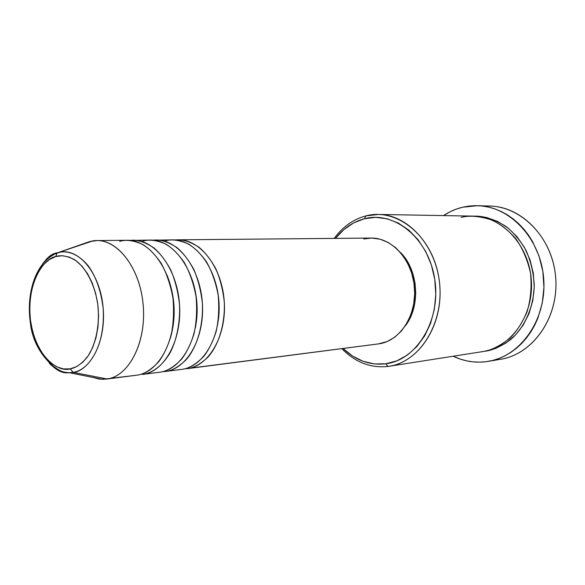 <?xml version="1.0" encoding="UTF-8"?>
<svg xmlns="http://www.w3.org/2000/svg" width="585" height="585" viewBox="0 0 585 585"><rect width="100%" height="100%" fill="white"/><g stroke="black" fill="none" stroke-linecap="round" stroke-linejoin="round"><path stroke-width="0.88" d="M35.787 341.172C46.939 363.877 58.069 374.385 69.184 372.689L73.162 372.367L70.237 368.835C60.006 372.513 36.27 359.585 30.449 320.127C26.252 280.339 45.323 257.758 55.78 256.552L57.001 253.137L57.747 252.735C47.97 253.671 39.429 265.378 32.109 287.857M175.412 239.974C182.206 239.082 190.103 241.546 199.119 247.36C205.116 252.398 210.637 259.44 215.697 268.478C220.121 278.679 222.987 289.875 224.289 302.072C225.291 326.701 217.21 347.132 207.777 357.296C200.553 364.038 193.906 367.797 187.836 368.572L187.705 367.936M218.519 318.752C219.88 307.491 219.097 296.222 216.187 284.953C219.097 296.222 219.88 307.491 218.519 318.752M182.454 369.267L165.979 371.402L182.454 369.267C204.238 366.217 221.525 335.198 218.812 301.114C216.362 267.009 194.651 239.28 172.699 239.872L153.263 240.186C160.041 239.25 167.953 241.737 176.992 247.63C183.01 252.749 188.567 259.916 193.664 269.129C198.132 279.535 201.043 290.972 202.388 303.439C203.463 328.631 195.397 349.537 185.95 359.914C178.718 366.802 172.063 370.627 165.979 371.402L182.454 369.267C188.904 368.484 195.953 364.258 203.595 356.601C208.523 350.335 212.684 342.064 216.077 331.797C218.629 320.39 219.331 308.185 218.183 295.191C215.785 282.482 211.872 271.33 206.439 261.744C200.538 253.59 194.454 247.63 188.187 243.872C179.032 239.952 171.332 238.972 165.094 240.947M156.085 240.018C178.045 239.419 199.821 267.594 202.308 302.24C205.057 336.865 187.77 368.345 165.979 371.402L165.833 370.707M195.368 327.79C198.564 311.608 197.445 295.403 192.012 279.184C197.445 295.403 198.564 311.608 195.368 327.79M160.378 372.126L143.208 374.349L160.378 372.126C182.169 369.077 199.448 337.435 196.684 302.628C194.183 267.791 172.392 239.47 150.433 240.069L130.184 240.413C136.948 239.433 144.861 241.927 153.921 247.908C159.954 253.1 165.54 260.398 170.681 269.795C175.193 280.412 178.147 292.098 179.536 304.851C180.238 323.98 176.275 341.113 169.957 353.04C161.124 367.68 151.047 372.989 143.208 374.349L160.378 372.126C166.827 371.343 173.877 367.051 181.518 359.248C186.447 352.865 190.6 344.433 193.986 333.955C196.531 322.313 197.218 309.853 196.048 296.58C193.628 283.593 189.686 272.208 184.238 262.416C178.315 254.087 172.217 248.003 165.943 244.157C156.765 240.157 149.065 239.155 142.828 241.166M171.156 335.337C176.253 315.286 174.864 295.184 166.996 275.038C174.864 295.184 176.253 315.286 171.156 335.337M42.508 264.047C46.917 258.27 51.992 254.497 57.747 252.735L89.264 241.707L96.839 240.559C118.74 239.923 140.663 269.678 143.281 306.277C146.17 342.854 128.963 375.958 107.223 379.007L137.373 375.102L107.223 379.007L73.162 372.367L69.184 372.689L102.499 379.343L137.373 375.102C143.822 374.32 150.864 369.961 158.498 362.013C163.42 355.505 167.566 346.905 170.937 336.207C173.467 324.317 174.14 311.593 172.948 298.028C170.506 284.763 166.549 273.122 161.08 263.118C155.142 254.607 149.029 248.384 142.747 244.457C133.57 240.369 125.863 239.353 119.64 241.4M387.979 366.444L385.764 363.797C369.903 365.552 355.673 360.455 343.066 348.484L352.645 356.097L363.197 361.325L374.371 363.943L385.764 363.797L396.93 360.806L407.431 355.029L416.812 346.627L424.659 335.9L430.604 323.256L434.377 309.209L435.788 294.35L434.757 279.337L431.335 264.815L425.675 251.411L418.048 239.696L408.813 230.132L398.37 223.09L387.182 218.797L375.709 217.357L364.404 218.761L365.786 215.916C353.179 219.324 342.649 226.819 334.21 238.402C342.649 226.819 353.179 219.324 365.786 215.916L378.473 214.439C408.462 214.505 437.295 246.863 439.861 286.496C442.765 326.101 418.648 362.115 388.952 366.298L387.979 366.444C370.597 368.272 355.205 362.342 341.815 348.645C355.205 362.342 370.597 368.272 387.979 366.444C420.235 362.737 445.704 321.216 439.006 278.745C432.783 236.186 396.981 207.324 365.786 215.916L364.404 218.761L353.691 222.885L343.951 229.503L335.468 238.387C343.402 228.326 353.048 221.781 364.404 218.761C394.429 210.556 428.783 238.417 434.757 279.337C441.178 320.178 416.791 360.155 385.764 363.797L387.979 366.444L389.924 366.137M474.669 216.165C484.044 215.88 494.493 219.316 506.01 226.461C513.506 232.413 520.145 240.318 525.937 250.183C530.77 261.086 533.549 272.749 534.266 285.166C533.703 309.999 522.478 329.86 510.186 339.929C500.818 346.627 492.248 350.422 484.49 351.314L495.568 348.455L505.981 343.037L515.29 335.22L523.085 325.275L529.015 313.589L532.796 300.631L534.251 286.95L533.301 273.136L529.995 259.784L524.474 247.462L517.008 236.691L507.926 227.901L497.63 221.422L486.574 217.474L474.669 216.165M481.667 351.753C490.237 350.832 499.67 346.283 509.974 338.108C516.643 331.439 522.339 322.679 527.048 311.827C530.668 299.783 531.838 286.942 530.558 273.297C527.611 259.981 522.617 248.34 515.582 238.373C507.897 229.927 499.926 223.799 491.685 219.982C479.598 216.07 469.404 215.214 461.104 217.423M187.017 368.689L379.153 343.805L184.312 368.908M486.077 361.698C474.662 363.073 463.708 361.245 453.199 356.228L460.263 359.102L466.581 360.85L473.031 361.874L479.554 362.159L486.077 361.698L492.548 360.47L498.903 358.495L505.067 355.768L510.983 352.309L516.584 348.148L521.805 343.322L526.595 337.867L530.887 331.841L534.646 325.304L537.812 318.313L542.236 303.286L543.94 287.403L542.843 271.36L538.982 255.857L532.54 241.576L528.452 235.082L523.838 229.115L518.756 223.733L513.272 218.987L507.436 214.914L501.323 211.558L494.99 208.94L488.504 207.083L481.945 205.986L475.364 205.657L468.834 206.081L462.421 207.258L477.579 205.679C510.237 206.242 541.14 239.119 543.743 279.323C546.683 319.505 520.591 356.316 488.321 361.362L486.077 361.698M443.496 215.587C449.375 211.69 455.686 208.911 462.421 207.258L456.168 209.152L450.15 211.741L443.496 215.587M89.264 241.707L57.747 252.735L60.855 252.047C79.64 248.852 99.75 273.707 103.004 306.321C106.507 338.898 92.072 369.523 73.162 372.367L107.223 379.007C129.673 375.921 147.098 340.66 142.996 303.03C139.186 265.356 115.186 236.94 92.942 240.881L89.264 241.707L83.238 244.252L89.264 241.707L90.602 241.693M92.942 240.881L57.747 252.735L57.001 253.137L55.78 256.552C60.694 254.906 66.77 255.85 73.995 259.382C83.735 265.268 94.404 281.743 97.79 304.361C100.349 327.183 94.492 347.709 86.763 357.786C80.818 364.462 75.311 368.148 70.237 368.835L63.509 368.923L56.847 366.853L50.507 362.758L44.709 356.821L39.648 349.282L35.502 340.433L32.402 330.598L30.449 320.127L29.711 309.385L30.208 298.745L31.934 288.58L34.829 279.25L38.807 271.096L43.743 264.42L49.469 259.499L55.78 256.552L62.456 255.718L69.242 257.078L75.867 260.625L82.068 266.248L87.582 273.751L92.167 282.862L95.618 293.202L97.79 304.361L98.58 315.849L97.958 327.19L95.947 337.911L92.657 347.556L88.225 355.746L82.851 362.159L76.767 366.568L70.237 368.835L73.162 372.367C83.823 372.287 105.483 352.441 103.231 308.8C101.044 290.92 96.064 276.625 88.291 265.919C78.178 253.693 68.087 251.06 60.855 252.047L57.023 253.122C35.897 261.546 25.937 292.522 30.398 323.176C33.616 354.203 59.187 374.795 69.184 372.689C62.112 372.521 55.502 369.398 49.359 363.329M106.404 379.124L99.384 379.117L92.423 377.332M142.389 374.466L143.208 374.349C164.999 371.299 182.264 339.183 179.463 303.805C176.926 268.398 155.076 239.616 133.124 240.23M137.373 375.102C159.149 372.053 176.414 339.783 173.599 304.207C171.047 268.61 149.182 239.667 127.237 240.281L96.839 240.559M488.321 361.362L500.745 359.241C532.774 354.225 558.646 317.999 555.75 278.497C553.191 238.965 522.588 206.637 490.171 206.074L477.579 205.679M388.952 366.298L482.596 351.614C510.968 347.563 533.915 315.337 531.334 280.178C529.059 245.005 501.908 216.238 473.243 216.114L378.473 214.439M400.425 252.449L403.957 256.486L409.032 264.413L412.791 273.429L415.065 283.169L415.752 293.239L414.831 303.198L412.345 312.646L408.403 321.18L405.478 325.64C420.849 306.057 418.341 269.729 400.433 252.449M363.731 238.958L371.892 238.066L380.133 239.228L388.133 242.439L395.57 247.587L402.122 254.512L407.518 262.943L411.518 272.544L413.939 282.921L414.67 293.641L413.69 304.251L411.043 314.306L406.853 323.395L401.303 331.147L394.648 337.267L387.16 341.53L378.29 343.929M379.153 343.805C400.089 340.872 416.725 315.359 414.48 287.725C412.483 260.076 392.169 237.583 371.058 238.066L178.125 239.821C200.07 239.228 221.766 266.818 224.201 300.741C226.9 334.649 209.62 365.523 187.836 368.572L379.153 343.805M483.868 206.227C517.484 202.98 551.75 234.687 555.545 276.032C559.765 317.341 532.189 355.753 498.515 359.578M165.979 371.402L162.345 371.738"/></g></svg>
